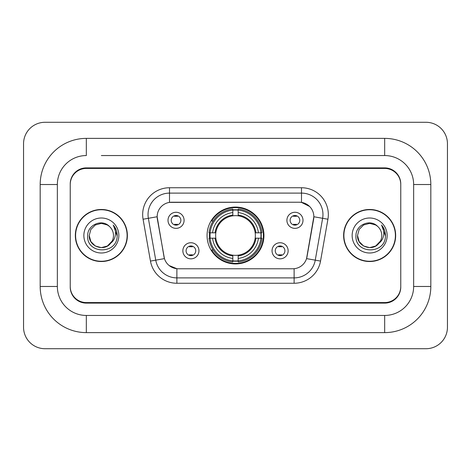 <?xml version="1.0" encoding="UTF-8"?>
<svg xmlns="http://www.w3.org/2000/svg" width="471" height="471" viewBox="0 0 471 471"><rect width="100%" height="100%" fill="white"/><g stroke="black" fill="none" stroke-linecap="round" stroke-linejoin="round"><path stroke-width="0.71" d="M207.063 235.5A28.437 28.437 0 0 0 235.5 263.937A28.437 28.437 0 0 0 263.937 235.5A28.437 28.437 0 0 0 235.5 207.063A28.437 28.437 0 0 0 207.063 235.5M288.14 250.79A8.048 8.048 0 0 1 280.092 258.844A8.048 8.048 0 0 1 272.044 250.79A8.048 8.048 0 0 1 280.092 242.742A8.048 8.048 0 0 1 288.14 250.79M275.258 250.79A4.828 4.828 0 0 0 280.092 255.623A4.828 4.828 0 0 0 284.92 250.79A4.828 4.828 0 0 0 280.092 245.962A4.828 4.828 0 0 0 275.258 250.79M198.956 250.79A8.048 8.048 0 0 1 190.908 258.844A8.048 8.048 0 0 1 182.86 250.79A8.048 8.048 0 0 1 190.908 242.742A8.048 8.048 0 0 1 198.956 250.79M186.08 250.79A4.828 4.828 0 0 0 190.908 255.623A4.828 4.828 0 0 0 195.742 250.79A4.828 4.828 0 0 0 190.908 245.962A4.828 4.828 0 0 0 186.08 250.79M303 220.316A8.048 8.048 0 0 1 294.952 228.364A8.048 8.048 0 0 1 286.904 220.316A8.048 8.048 0 0 1 294.952 212.268A8.048 8.048 0 0 1 303 220.316M290.124 220.316A4.828 4.828 0 0 0 294.952 225.144A4.828 4.828 0 0 0 299.78 220.316A4.828 4.828 0 0 0 294.952 215.488A4.828 4.828 0 0 0 290.124 220.316M184.096 220.316A8.048 8.048 0 0 1 176.048 228.364A8.048 8.048 0 0 1 168 220.316A8.048 8.048 0 0 1 176.048 212.268A8.048 8.048 0 0 1 184.096 220.316M171.22 220.316A4.828 4.828 0 0 0 176.048 225.144A4.828 4.828 0 0 0 180.876 220.316A4.828 4.828 0 0 0 176.048 215.488A4.828 4.828 0 0 0 171.22 220.316M150.461 261.087L143.078 219.233A26.829 26.829 0 0 1 169.501 187.746L301.499 187.746A26.829 26.829 0 0 1 327.922 219.233L320.539 261.087A26.829 26.829 0 0 1 294.122 283.254L176.878 283.254A26.829 26.829 0 0 1 150.461 261.087L164.45 258.62L157.379 219.233A14.489 14.489 0 0 1 171.644 202.23L299.356 202.23A14.489 14.489 0 0 1 313.621 219.233L306.998 256.795A14.489 14.489 0 0 1 292.732 268.77L178.268 268.77A14.489 14.489 0 0 1 164.002 256.795L157.161 216.748L148.365 218.303A21.466 21.466 0 0 1 169.501 193.11L301.499 193.11A21.466 21.466 0 0 1 322.635 218.303L315.258 260.151A21.466 21.466 0 0 1 294.122 277.89L176.878 277.89A21.466 21.466 0 0 1 155.742 260.151L148.365 218.303A21.466 21.466 0 0 1 148.035 214.576M209.613 238.185A26.023 26.023 0 0 1 209.613 232.815M101.353 155.548L384.672 155.548L101.353 155.548M430.818 184.526L413.644 184.526L413.644 286.474L413.644 184.526A28.978 28.978 0 0 0 384.672 155.548L384.672 138.38L86.328 138.38A46.146 46.146 0 0 0 40.182 184.526L40.182 286.474A46.146 46.146 0 0 0 86.328 332.62L384.672 332.62A46.146 46.146 0 0 0 430.818 286.474L430.818 184.526A46.146 46.146 0 0 0 384.672 138.38M384.672 332.62L384.672 315.452L86.328 315.452L384.672 315.452A28.978 28.978 0 0 0 413.644 286.474L430.818 286.474M40.182 286.474L57.356 286.474L57.356 184.526L57.356 286.474A28.978 28.978 0 0 0 86.328 315.452L86.328 332.62M384.672 168.43L86.328 168.43A16.096 16.096 0 0 0 70.232 184.526L70.232 286.474A16.096 16.096 0 0 0 86.328 302.57L384.672 302.57A16.096 16.096 0 0 0 400.768 286.474L400.768 184.526A16.096 16.096 0 0 0 384.672 168.43M86.328 138.38L86.328 155.548A28.978 28.978 0 0 0 57.356 184.526L40.182 184.526M447.45 143.743A21.466 21.466 0 0 0 425.984 122.283L45.016 122.283A21.466 21.466 0 0 0 23.55 143.743L23.55 327.257A21.466 21.466 0 0 0 45.016 348.717L425.984 348.717A21.466 21.466 0 0 0 447.45 327.257L447.45 143.743M75.331 235.5A26.023 26.023 0 0 0 101.353 261.523A26.023 26.023 0 0 0 127.376 235.5A26.023 26.023 0 0 0 101.353 209.477A26.023 26.023 0 0 0 75.331 235.5M343.624 235.5A26.023 26.023 0 0 0 369.647 261.523A26.023 26.023 0 0 0 395.669 235.5A26.023 26.023 0 0 0 369.647 209.477A26.023 26.023 0 0 0 343.624 235.5M169.501 187.746L169.501 202.395L299.356 202.23L301.499 202.395L309.594 206.475M157.161 216.719L157.32 214.576M292.732 268.77L178.268 268.77M176.878 283.254L176.878 268.7L169.148 265.538M322.635 218.303L313.839 216.748L306.55 258.62L315.258 260.151L322.635 218.303L327.922 219.233M306.998 256.795L306.909 257.254M164.091 257.254L164.002 256.795M400.768 183.99A16.096 16.096 0 0 0 384.672 167.888L86.328 167.888A16.096 16.096 0 0 0 70.232 183.99L70.232 287.01A16.096 16.096 0 0 0 86.328 303.112L384.672 303.112A16.096 16.096 0 0 0 400.768 287.01L400.768 184.526M70.232 183.99L70.232 184.526M70.232 286.474L70.232 287.01M400.768 287.01L400.768 286.474M127.111 235.5A25.758 25.758 0 0 0 101.353 209.742A25.758 25.758 0 0 0 75.601 235.5A25.758 25.758 0 0 0 101.353 261.258A25.758 25.758 0 0 0 127.111 235.5M110.402 243.578L107.417 246.003L101.353 247.628L95.289 246.003L90.85 241.564L89.225 235.5L90.85 229.436L95.289 224.997L101.353 223.372L107.417 224.997L109.301 226.333C101.842 218.532 87.529 224.967 87.659 235.5C86.293 254.222 116.655 254.717 117.149 236.413L117.173 235.5C117.126 231.52 115.807 228.029 113.199 225.02C115.183 228.264 115.878 231.761 115.295 235.5C114.741 238.644 113.223 241.205 110.738 243.189C112.54 240.946 113.458 238.379 113.482 235.5C113.417 231.838 112.021 228.782 109.301 226.333L107.417 224.997L101.353 223.372L95.289 224.997L90.85 229.436L89.225 235.5L90.85 241.564L95.289 246.003L101.353 247.628L107.417 246.003L110.738 243.189M112.127 241.07L107.417 246.003L101.353 247.628L95.289 246.003L90.85 241.564L89.225 235.5L90.85 241.564L95.289 246.003L101.353 247.628L107.417 246.003L112.127 241.07L110.714 243.219M110.402 243.584C103.814 251.92 88.607 246.251 89.225 235.5M83.862 235.5A17.498 17.498 0 0 0 101.353 252.998A17.498 17.498 0 0 0 118.851 235.5A17.498 17.498 0 0 0 101.353 218.002A17.498 17.498 0 0 0 83.862 235.5M113.317 225.156L117.167 235.959M395.399 235.5A25.758 25.758 0 0 0 369.647 209.742A25.758 25.758 0 0 0 343.889 235.5A25.758 25.758 0 0 0 369.647 261.258A25.758 25.758 0 0 0 395.399 235.5M378.69 243.578L375.711 246.003L369.647 247.628L363.583 246.003L359.143 241.564L357.518 235.5L359.143 229.436L363.583 224.997L369.647 223.372L375.711 224.997L377.589 226.333C370.129 218.532 355.817 224.967 355.952 235.5C354.586 254.222 384.948 254.717 385.437 236.413L385.466 235.5C385.419 231.52 384.095 228.029 381.492 225.02C383.471 228.264 384.171 231.761 383.582 235.5C383.035 238.644 381.516 241.205 379.025 243.189C380.827 240.946 381.745 238.379 381.775 235.5C381.704 231.838 380.309 228.782 377.589 226.333L375.711 224.997L369.647 223.372L363.583 224.997L359.143 229.436L357.518 235.5L359.143 241.564L363.583 246.003L369.647 247.628L375.711 246.003L378.69 243.584L380.421 241.07L375.711 246.003L369.647 247.628L363.583 246.003L359.143 241.564L357.518 235.5L359.143 241.564L363.583 246.003L369.647 247.628L375.711 246.003L378.967 243.266M380.421 241.07L379.025 243.189M378.69 243.584C372.108 251.92 356.894 246.251 357.518 235.5M352.149 235.5A17.498 17.498 0 0 0 369.647 252.998A17.498 17.498 0 0 0 387.138 235.5A17.498 17.498 0 0 0 369.647 218.002A17.498 17.498 0 0 0 352.149 235.5M381.61 225.156L385.455 235.959M177.39 216.425L177.39 215.677L177.39 216.425A4.115 4.115 0 0 0 174.706 216.425L174.706 215.677M174.706 224.955L174.706 224.208A4.115 4.115 0 0 0 177.39 224.208L177.39 224.955M296.294 216.425L296.294 215.677L296.294 216.425A4.115 4.115 0 0 0 293.61 216.425L293.61 215.677M293.61 224.955L293.61 224.208A4.115 4.115 0 0 0 296.294 224.208L296.294 224.955M189.566 255.429L189.566 254.681A4.115 4.115 0 0 0 192.25 254.681L192.25 255.429M192.25 246.15L192.25 246.898A4.115 4.115 0 0 0 189.566 246.898L189.566 246.15M278.75 255.429L278.75 254.681A4.115 4.115 0 0 0 281.434 254.681L281.434 255.429M281.434 246.15L281.434 246.898A4.115 4.115 0 0 0 278.75 246.898L278.75 246.15M238.185 260.899L238.185 261.976A26.617 26.617 0 0 0 261.976 238.185L260.899 238.185A25.54 25.54 0 0 1 238.185 260.899L238.185 258.414A23.073 23.073 0 0 0 258.414 238.185L255.17 238.185A19.853 19.853 0 0 0 238.185 215.83L238.185 210.101A25.54 25.54 0 0 1 260.899 232.815L261.976 232.815A26.617 26.617 0 0 0 238.185 209.024L238.185 210.101M210.101 238.185L209.024 238.185A26.617 26.617 0 0 0 232.815 261.976L232.815 260.899A25.54 25.54 0 0 1 210.101 238.185L212.586 238.185A23.073 23.073 0 0 0 232.815 258.414L232.815 255.17A19.853 19.853 0 0 0 255.17 238.185L255.965 238.185A20.642 20.642 0 0 1 238.185 255.965L238.185 258.414M232.815 210.101L232.815 209.024A26.617 26.617 0 0 0 209.024 232.815L210.101 232.815A25.54 25.54 0 0 1 232.815 210.101L232.815 212.586A23.073 23.073 0 0 0 212.586 232.815L215.83 232.815A19.853 19.853 0 0 0 232.815 255.17L232.815 255.965A20.642 20.642 0 0 1 215.035 238.185L212.586 238.185M210.154 238.185A25.487 25.487 0 0 1 210.154 232.815M238.185 210.154A25.487 25.487 0 0 0 232.815 210.154M260.846 232.815A25.487 25.487 0 0 1 260.846 238.185M260.899 232.815L258.414 232.815A23.073 23.073 0 0 0 238.185 212.586M258.414 238.185L260.899 238.185M232.815 258.414L232.815 260.899M255.17 232.815L258.414 232.815M238.185 255.205L238.185 255.965M232.815 255.17A19.853 19.853 0 0 1 215.83 238.185L215.035 238.185M238.185 260.846A25.487 25.487 0 0 1 232.815 260.846M212.586 232.815L210.101 232.815M232.815 215.795L232.815 212.586M238.185 215.83A19.853 19.853 0 0 0 215.83 232.815L215.035 232.815A20.642 20.642 0 0 1 232.815 215.035M238.185 215.795L238.185 215.035A20.642 20.642 0 0 1 255.965 232.815M213.175 221.011L211.656 221.011A27.901 27.901 0 0 1 263.401 235.5A27.901 27.901 0 0 1 211.656 249.989L213.175 249.989M301.499 187.746L301.499 202.395M294.122 268.7L294.122 283.254M143.078 219.233L148.365 218.303M315.258 260.151L320.539 261.087M238.185 255.17A19.853 19.853 0 0 0 255.17 238.185M232.815 261.087A25.728 25.728 0 0 0 238.185 261.087M261.087 238.185A25.728 25.728 0 0 0 261.087 232.815M238.185 209.913A25.728 25.728 0 0 0 232.815 209.913"/></g></svg>
